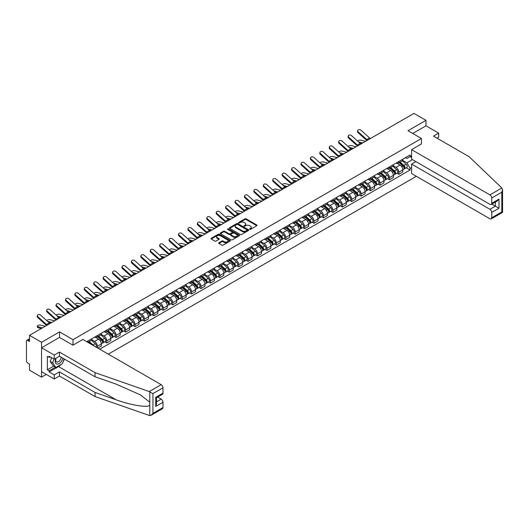 <?xml version="1.0" encoding="UTF-8"?>
<svg xmlns="http://www.w3.org/2000/svg" width="529" height="529" viewBox="0 0 529 529"><rect width="100%" height="100%" fill="white"/><g stroke="black" fill="none" stroke-linecap="round" stroke-linejoin="round"><path stroke-width="0.79" d="M249.662 229.328A0.589 0.337 0 0 0 250.495 229.328L256.79 225.691A0.84 0.483 0 0 0 257.034 225.354A0.84 0.483 0 0 0 256.79 225.01L246.124 218.847A0.84 0.483 0 0 0 244.934 218.847L238.639 222.484A0.589 0.337 0 0 0 239.465 222.967L240.285 222.491A2.685 1.547 0 0 1 244.074 222.491L244.967 223.007A2.685 1.547 0 0 1 245.754 224.104A2.685 1.547 0 0 1 244.967 225.195L244.153 225.665A0.589 0.337 0 0 0 244.98 226.148L245.793 225.678A2.685 1.547 0 0 1 249.589 225.678L250.482 226.187A2.685 1.547 0 0 1 251.262 227.285A2.685 1.547 0 0 1 250.482 228.383L249.662 228.852A0.589 0.337 0 0 0 249.662 229.328L249.662 228.852M218.913 242.738A0.84 0.483 0 0 0 218.669 243.076A0.84 0.483 0 0 0 218.913 243.419L221.909 245.152A0.84 0.483 0 0 0 223.093 245.152L230.089 241.112A0.84 0.483 0 0 0 230.333 240.768A0.84 0.483 0 0 0 230.089 240.424L219.416 234.268A0.84 0.483 0 0 0 218.232 234.268L211.236 238.308A0.84 0.483 0 0 0 210.992 238.645A0.84 0.483 0 0 0 211.236 238.989L214.853 241.079A0.84 0.483 0 0 0 216.037 241.079L219.032 239.346A0.84 0.483 0 0 0 219.277 239.009A0.84 0.483 0 0 0 219.032 238.665L217.24 237.627A2.242 1.296 0 0 1 216.586 236.714A2.242 1.296 0 0 1 217.968 235.517A2.242 1.296 0 0 1 220.408 235.795L227.437 239.855A2.242 1.296 0 0 1 228.092 240.768A2.242 1.296 0 0 1 226.71 241.965A2.242 1.296 0 0 1 224.263 241.687L223.093 241.006A0.84 0.483 0 0 0 221.909 241.006L218.913 242.738L218.913 243.419M73.009 339.671L59.546 331.895L41.546 342.283L29.531 335.346L413.962 113.391L425.984 120.334L407.985 130.723L421.454 138.499L73.009 339.671L73.009 345.139M240.345 234.506A0.84 0.483 0 0 0 241.528 234.506L248.524 230.465A0.84 0.483 0 0 0 248.769 230.128A0.84 0.483 0 0 0 248.524 229.784L237.852 223.622A0.84 0.483 0 0 0 236.668 223.622L229.672 227.662A0.84 0.483 0 0 0 229.427 228.006A0.84 0.483 0 0 0 229.672 228.343L240.345 234.506M227.86 229.454A0.589 0.337 0 0 1 228.455 229.54L239.293 235.795L232.31 239.829A0.84 0.483 0 0 1 231.127 239.829L220.454 233.666L220.454 232.985A0.84 0.483 0 0 0 220.209 233.322A0.84 0.483 0 0 0 220.454 233.666M220.454 232.985L223.45 231.252A0.84 0.483 0 0 1 224.633 231.252L228.964 233.752A0.84 0.483 0 0 0 230.148 233.752L232.132 232.608A0.84 0.483 0 0 0 232.376 232.264A0.84 0.483 0 0 0 232.132 231.92L227.629 229.322A0.589 0.337 0 0 1 228.455 228.845L239.306 235.107A0.84 0.483 0 0 1 239.551 235.445A0.84 0.483 0 0 1 239.306 235.789L239.306 235.107M41.546 342.283L41.546 377.151L29.531 370.207L29.531 364.038L27.66 362.96A1.706 0.985 -120 0 1 26.45 360.864L26.45 341.132A1.706 0.985 -120 0 1 26.8 340.352L29.531 338.778M108.306 354.152L416.349 176.309M41.546 377.151L46.288 374.413M29.531 335.346L29.531 341.516L27.66 340.438A1.706 0.985 -120 0 0 26.8 340.352M437.033 138.181L438.66 137.242L438.66 133.129L425.984 125.803L425.984 120.334M398.806 161.51A3.928 2.268 60 0 1 397.993 163.269L401.98 160.968A3.928 2.268 -120 0 0 402.794 159.209M393.153 165.736L396.029 167.402A3.928 2.268 60 0 1 398.806 172.209L402.794 169.908A3.928 2.268 -120 0 0 400.017 165.101L397.16 163.454M402.794 169.908L402.794 172.037L398.806 174.339L396.895 173.234M397.993 163.269A3.928 2.268 60 0 1 396.062 163.091M398.806 172.209L398.806 174.339M389.384 166.946A3.928 2.268 60 0 1 388.57 168.711L392.558 166.41A3.928 2.268 -120 0 0 393.371 164.645M387.473 178.676L389.384 179.774L393.371 177.473L393.371 175.35A3.928 2.268 -120 0 0 390.594 170.536L387.744 168.89M388.57 168.711A3.928 2.268 60 0 1 386.639 168.533M383.73 171.178L386.606 172.838A3.928 2.268 60 0 1 389.384 177.651L389.384 179.774M379.967 172.388A3.928 2.268 60 0 1 379.154 174.147L383.135 171.846A3.928 2.268 -120 0 0 383.948 170.087M378.056 184.112L379.967 185.216L383.948 182.915L383.948 180.786A3.928 2.268 -120 0 0 381.171 175.978L378.321 174.332M379.154 174.147A3.928 2.268 60 0 1 377.217 173.968M374.307 176.613L377.19 178.28A3.928 2.268 60 0 1 379.967 183.087L379.967 185.216M370.545 177.823A3.928 2.268 60 0 1 369.731 179.589L373.719 177.288A3.928 2.268 -120 0 0 374.532 175.522M368.634 189.554L370.545 190.652L374.532 188.35L374.532 186.228A3.928 2.268 -120 0 0 371.755 181.414L368.898 179.767M369.731 179.589A3.928 2.268 60 0 1 367.794 179.41M364.891 182.055L367.767 183.715A3.928 2.268 60 0 1 370.545 188.529L370.545 190.652M361.122 183.265A3.928 2.268 60 0 1 360.309 185.024L364.296 182.723A3.928 2.268 -120 0 0 365.109 180.964M359.211 194.989L361.122 196.094L365.109 193.793L365.109 191.663A3.928 2.268 -120 0 0 362.332 186.856L359.482 185.21M360.309 185.024A3.928 2.268 60 0 1 358.378 184.852M355.468 187.491L358.345 189.157A3.928 2.268 60 0 1 361.122 193.964L361.122 196.094M351.706 188.701A3.928 2.268 60 0 1 350.892 190.466L354.873 188.165A3.928 2.268 -120 0 0 355.686 186.4M349.795 200.431L351.706 201.536L355.686 199.235L355.686 197.105A3.928 2.268 -120 0 0 352.909 192.292L350.059 190.645M350.892 190.466A3.928 2.268 60 0 1 348.955 190.288M346.045 192.933L348.928 194.593A3.928 2.268 60 0 1 351.706 199.407L351.706 201.536M342.283 194.143A3.928 2.268 60 0 1 341.469 195.902L345.457 193.601A3.928 2.268 -120 0 0 346.27 191.842M340.372 205.867L342.283 206.971L346.27 204.67L346.27 202.541A3.928 2.268 -120 0 0 343.493 197.734L340.636 196.087M341.469 195.902A3.928 2.268 60 0 1 339.532 195.73M336.629 198.368L339.506 200.035A3.928 2.268 60 0 1 342.283 204.842L342.283 206.971M332.86 199.578A3.928 2.268 60 0 1 332.047 201.344L336.034 199.043A3.928 2.268 -120 0 0 336.847 197.277M330.949 211.309L332.86 212.413L336.847 210.112L336.847 207.983A3.928 2.268 -120 0 0 334.07 203.169L331.22 201.523M332.047 201.344A3.928 2.268 60 0 1 330.116 201.165M327.206 203.81L330.083 205.47A3.928 2.268 60 0 1 332.86 210.284L332.86 212.413M323.444 205.021A3.928 2.268 60 0 1 322.63 206.779L326.611 204.478A3.928 2.268 -120 0 0 327.425 202.719M321.533 216.745L323.444 217.849L327.425 215.548L327.425 213.418A3.928 2.268 -120 0 0 324.647 208.611L321.797 206.965M322.63 206.779A3.928 2.268 60 0 1 320.693 206.608M317.784 209.253L320.667 210.912A3.928 2.268 60 0 1 323.444 215.72L323.444 217.849M314.021 210.456A3.928 2.268 60 0 1 313.208 212.222L317.195 209.92A3.928 2.268 -120 0 0 318.008 208.155M312.11 222.187L314.021 223.291L318.008 220.99L318.008 218.861A3.928 2.268 -120 0 0 315.231 214.047L312.375 212.4M313.208 212.222A3.928 2.268 60 0 1 311.27 212.043M308.367 214.688L311.244 216.348A3.928 2.268 60 0 1 314.021 221.162L314.021 223.291M304.598 215.898A3.928 2.268 60 0 1 303.785 217.664L307.772 215.363A3.928 2.268 -120 0 0 308.586 213.597M302.687 227.622L304.598 228.726L308.586 226.425L308.586 224.303A3.928 2.268 -120 0 0 305.808 219.489L302.958 217.842M303.785 217.664A3.928 2.268 60 0 1 301.854 217.485M298.945 220.13L301.821 221.79A3.928 2.268 60 0 1 304.598 226.604L304.598 228.726M295.182 221.334A3.928 2.268 60 0 1 294.369 223.099L298.349 220.798A3.928 2.268 -120 0 0 299.163 219.032M293.271 233.064L295.182 234.168L299.163 231.867L299.163 229.738A3.928 2.268 -120 0 0 296.385 224.924L293.535 223.278M294.369 223.099A3.928 2.268 60 0 1 292.431 222.921M289.522 225.566L292.405 227.225A3.928 2.268 60 0 1 295.182 232.039L295.182 234.168M285.759 226.776A3.928 2.268 60 0 1 284.946 228.541L288.933 226.24A3.928 2.268 -120 0 0 289.747 224.475M283.848 238.5L285.759 239.604L289.747 237.303L289.747 235.18A3.928 2.268 -120 0 0 286.969 230.366L284.113 228.72M284.946 228.541A3.928 2.268 60 0 1 283.008 228.363M280.106 231.008L282.982 232.667A3.928 2.268 60 0 1 285.759 237.481L285.759 239.604M276.336 232.211A3.928 2.268 60 0 1 275.523 233.977L279.51 231.676A3.928 2.268 -120 0 0 280.324 229.91M274.425 243.942L276.336 245.046L280.324 242.745L280.324 240.616A3.928 2.268 -120 0 0 277.546 235.802L274.696 234.155M275.523 233.977A3.928 2.268 60 0 1 273.592 233.798M270.683 236.443L273.559 238.103A3.928 2.268 60 0 1 276.336 242.917L276.336 245.046M266.92 237.653A3.928 2.268 60 0 1 266.107 239.419L270.088 237.118A3.928 2.268 -120 0 0 270.901 235.352M265.009 249.377L266.92 250.482L270.901 248.18L270.901 246.058A3.928 2.268 -120 0 0 268.124 241.244L265.274 239.597M266.107 239.419A3.928 2.268 60 0 1 264.169 239.24M261.26 241.885L264.143 243.545A3.928 2.268 60 0 1 266.92 248.359L266.92 250.482M257.497 243.089A3.928 2.268 60 0 1 256.684 244.854L260.671 242.553A3.928 2.268 -120 0 0 261.485 240.788M255.586 254.819L257.497 255.924L261.485 253.622L261.485 251.493A3.928 2.268 -120 0 0 258.707 246.686L255.851 245.033M256.684 244.854A3.928 2.268 60 0 1 254.747 244.676M251.844 247.321L254.72 248.987A3.928 2.268 60 0 1 257.497 253.794L257.497 255.924M248.075 248.531A3.928 2.268 60 0 1 247.261 250.296L251.249 247.995A3.928 2.268 -120 0 0 252.062 246.23M246.164 260.255L248.075 261.359L252.062 259.058L252.062 256.935A3.928 2.268 -120 0 0 249.285 252.121L246.435 250.475M247.261 250.296A3.928 2.268 60 0 1 245.33 250.118M242.421 252.763L245.297 254.423A3.928 2.268 60 0 1 248.075 259.236L248.075 261.359M238.658 253.973A3.928 2.268 60 0 1 237.845 255.732L241.826 253.431A3.928 2.268 -120 0 0 242.639 251.672M236.747 265.697L238.658 266.801L242.639 264.5L242.639 262.371A3.928 2.268 -120 0 0 239.862 257.563L237.012 255.917M237.845 255.732A3.928 2.268 60 0 1 235.908 255.553M232.998 258.198L235.881 259.865A3.928 2.268 60 0 1 238.658 264.672L238.658 266.801M229.236 259.408A3.928 2.268 60 0 1 228.422 261.174L232.41 258.873A3.928 2.268 -120 0 0 233.223 257.107M227.325 271.139L229.236 272.237L233.223 269.935L233.223 267.813A3.928 2.268 -120 0 0 230.446 262.999L227.589 261.352M228.422 261.174A3.928 2.268 60 0 1 226.485 260.995M223.582 263.64L226.458 265.3A3.928 2.268 60 0 1 229.236 270.114L229.236 272.237M219.813 264.85A3.928 2.268 60 0 1 218.999 266.609L222.987 264.308A3.928 2.268 -120 0 0 223.8 262.549M217.902 276.574L219.813 277.679L223.8 275.378L223.8 273.248A3.928 2.268 -120 0 0 221.023 268.441L218.173 266.795M218.999 266.609A3.928 2.268 60 0 1 217.069 266.431M214.159 269.076L217.035 270.742A3.928 2.268 60 0 1 219.813 275.549L219.813 277.679M210.397 270.286A3.928 2.268 60 0 1 209.583 272.051L213.564 269.75A3.928 2.268 -120 0 0 214.377 267.985M208.486 282.017L210.397 283.114L214.377 280.813L214.377 278.69A3.928 2.268 -120 0 0 211.6 273.877L208.75 272.23M209.583 272.051A3.928 2.268 60 0 1 207.646 271.873M204.736 274.518L207.619 276.178A3.928 2.268 60 0 1 210.397 280.992L210.397 283.114M200.974 275.728A3.928 2.268 60 0 1 200.16 277.487L204.148 275.186A3.928 2.268 -120 0 0 204.961 273.427M199.063 287.452L200.974 288.556L204.961 286.255L204.961 284.126A3.928 2.268 -120 0 0 202.184 279.319L199.327 277.672M200.16 277.487A3.928 2.268 60 0 1 198.223 277.308M195.32 279.953L198.196 281.62A3.928 2.268 60 0 1 200.974 286.427L200.974 288.556M191.551 281.163A3.928 2.268 60 0 1 190.738 282.929L194.725 280.628A3.928 2.268 -120 0 0 195.538 278.862M189.64 292.894L191.551 293.992L195.538 291.691L195.538 289.568A3.928 2.268 -120 0 0 192.761 284.754L189.904 283.108M190.738 282.929A3.928 2.268 60 0 1 188.807 282.751M185.897 285.396L188.774 287.055A3.928 2.268 60 0 1 191.551 291.869L191.551 293.992M182.135 286.606A3.928 2.268 60 0 1 181.321 288.365L185.302 286.063A3.928 2.268 -120 0 0 186.115 284.304M180.224 298.33L182.135 299.434L186.115 297.133L186.115 295.003A3.928 2.268 -120 0 0 183.338 290.196L180.488 288.55M181.321 288.365A3.928 2.268 60 0 1 179.384 288.193M176.474 290.831L179.357 292.497A3.928 2.268 60 0 1 182.135 297.305L182.135 299.434M172.712 292.041A3.928 2.268 60 0 1 171.899 293.807L175.886 291.505A3.928 2.268 -120 0 0 176.699 289.74M170.801 303.772L172.712 304.876L176.699 302.575L176.699 300.446A3.928 2.268 -120 0 0 173.922 295.632L171.065 293.985M171.899 293.807A3.928 2.268 60 0 1 169.961 293.628M167.052 296.273L169.935 297.933A3.928 2.268 60 0 1 172.712 302.747L172.712 304.876M163.289 297.483A3.928 2.268 60 0 1 162.476 299.242L166.463 296.941A3.928 2.268 -120 0 0 167.276 295.182M161.378 309.207L163.289 310.311L167.276 308.01L167.276 305.881A3.928 2.268 -120 0 0 164.499 301.074L161.643 299.427M162.476 299.242A3.928 2.268 60 0 1 160.545 299.07M157.635 301.709L160.512 303.375A3.928 2.268 60 0 1 163.289 308.182L163.289 310.311M153.873 302.919A3.928 2.268 60 0 1 153.06 304.684L157.04 302.383A3.928 2.268 -120 0 0 157.854 300.617M151.962 314.649L153.873 315.753L157.854 313.452L157.854 311.323A3.928 2.268 -120 0 0 155.076 306.509L152.226 304.863M153.06 304.684A3.928 2.268 60 0 1 151.122 304.506M148.213 307.151L151.089 308.81A3.928 2.268 60 0 1 153.873 313.624L153.873 315.753M144.45 308.361A3.928 2.268 60 0 1 143.637 310.12L147.624 307.818A3.928 2.268 -120 0 0 148.437 306.06M142.539 320.085L144.45 321.189L148.437 318.888L148.437 316.759A3.928 2.268 -120 0 0 145.66 311.951L142.804 310.305M143.637 310.12A3.928 2.268 60 0 1 141.699 309.948M138.79 312.593L141.673 314.252A3.928 2.268 60 0 1 144.45 319.06L144.45 321.189M135.027 313.796A3.928 2.268 60 0 1 134.214 315.562L138.201 313.261A3.928 2.268 -120 0 0 139.015 311.495M133.116 325.527L135.027 326.631L139.015 324.33L139.015 322.201A3.928 2.268 -120 0 0 136.237 317.387L133.381 315.74M134.214 315.562A3.928 2.268 60 0 1 132.283 315.383M129.374 318.028L132.25 319.688A3.928 2.268 60 0 1 135.027 324.502L135.027 326.631M125.611 319.238A3.928 2.268 60 0 1 124.798 321.004L128.778 318.703A3.928 2.268 -120 0 0 129.592 316.937M123.7 330.962L125.611 332.067L129.592 329.765L129.592 327.643A3.928 2.268 -120 0 0 126.815 322.829L123.965 321.182M124.798 321.004A3.928 2.268 60 0 1 122.86 320.825M119.951 323.47L122.827 325.13A3.928 2.268 60 0 1 125.611 329.944L125.611 332.067M116.188 324.674A3.928 2.268 60 0 1 115.375 326.439L119.362 324.138A3.928 2.268 -120 0 0 120.176 322.373M114.277 336.404L116.188 337.509L120.176 335.207L120.176 333.078A3.928 2.268 -120 0 0 117.398 328.264L114.542 326.618M115.375 326.439A3.928 2.268 60 0 1 113.437 326.261M110.528 328.906L113.411 330.565A3.928 2.268 60 0 1 116.188 335.379L116.188 337.509M106.765 330.116A3.928 2.268 60 0 1 105.952 331.881L109.939 329.58A3.928 2.268 -120 0 0 110.753 327.815M104.854 341.84L106.765 342.944L110.753 340.643L110.753 338.52A3.928 2.268 -120 0 0 107.976 333.706L105.119 332.06M105.952 331.881A3.928 2.268 60 0 1 104.021 331.703M101.112 334.348L103.988 336.008A3.928 2.268 60 0 1 106.765 340.821L106.765 342.944M97.349 335.551A3.928 2.268 60 0 1 96.536 337.317L100.517 335.016A3.928 2.268 -120 0 0 101.33 333.25M97.832 348.108L101.33 346.085L101.33 343.956A3.928 2.268 -120 0 0 98.553 339.142L95.703 337.495M96.536 337.317A3.928 2.268 60 0 1 94.598 337.138M91.689 339.783L94.565 341.443A3.928 2.268 60 0 1 97.349 346.257L97.349 347.824M87.84 342.336L91.1 340.458A3.928 2.268 -120 0 0 91.914 338.692M87.926 340.993A3.928 2.268 60 0 1 87.635 342.217M411.608 157.497L410.101 156.624L406.9 158.475L405.479 157.655M402.569 160.3L406.9 162.8L412.422 159.606M411.608 167.468L410.101 168.341L406.9 162.8M99.703 349.186L410.101 169.981L410.101 168.341M411.608 155.757L410.101 156.624L410.101 154.99L86.716 341.688M421.454 138.499L421.454 143.967M59.546 331.895L59.546 337.436M406.318 167.799L410.101 169.981M249.9 229.414L250.482 229.077A2.685 1.547 0 0 0 251.262 227.979L251.262 227.285M245.754 224.104L245.754 224.799A2.685 1.547 0 0 1 244.967 225.896L244.385 226.227M256.79 225.01L256.79 225.691L246.124 219.548A0.84 0.483 0 0 0 244.934 219.548L238.87 223.046M248.511 230.472L237.852 224.322A0.84 0.483 0 0 0 236.668 224.322L229.685 228.349M247.043 230.366A0.589 0.337 0 0 0 247.043 229.884L237.673 224.481A0.589 0.337 0 0 0 236.847 224.481L235.987 224.977A2.685 1.547 0 0 0 235.2 226.068A2.685 1.547 0 0 0 235.987 227.166L242.388 230.862A2.685 1.547 0 0 0 246.183 230.862L247.043 230.366L247.043 231.061A0.589 0.337 0 0 0 247.215 230.823L247.215 230.128M235.2 226.068L235.2 226.769A2.685 1.547 0 0 0 235.987 227.86L235.987 227.166M247.043 231.061L246.183 231.557A2.685 1.547 0 0 1 242.388 231.557L235.987 227.86M220.467 233.673L223.45 231.953L223.45 231.252M232.376 232.264L232.376 232.965A0.84 0.483 0 0 1 232.132 233.302L230.148 234.453A0.84 0.483 0 0 1 228.964 234.453L224.633 231.953A0.84 0.483 0 0 0 223.45 231.953M233.454 236.344A2.242 1.296 0 0 0 235.894 236.628A2.242 1.296 0 0 0 237.283 235.431A2.242 1.296 0 0 0 236.622 234.512L234.149 233.084A0.84 0.483 0 0 0 232.965 233.084L230.975 234.235A0.84 0.483 0 0 0 230.73 234.572A0.84 0.483 0 0 0 230.975 234.916L233.454 236.344L233.454 237.045A2.242 1.296 0 0 0 235.894 237.323A2.242 1.296 0 0 0 237.283 236.126L237.283 235.431M230.73 234.572L230.73 235.273A0.84 0.483 0 0 0 230.975 235.617L230.975 234.916M233.454 237.045L230.975 235.617M228.092 240.768L228.092 241.469A2.242 1.296 0 0 1 226.71 242.659A2.242 1.296 0 0 1 224.263 242.381L223.093 241.707A0.84 0.483 0 0 0 221.909 241.707L218.927 243.426M216.586 236.714L216.586 237.409A2.242 1.296 0 0 0 217.24 238.328L217.24 237.627M219.019 239.353L217.24 238.328M230.089 240.424L230.089 241.112L219.416 234.962A0.84 0.483 0 0 0 218.232 234.962L211.25 238.996M365.532 141.355L360.89 140.165A1.964 0.787 -11.9 0 0 358.993 140.278A1.964 0.787 -11.9 0 0 357.624 141.111M399.078 162.641L402.919 166.066A2.136 1.23 60 0 1 403.587 169.373L402.794 169.829M399.183 162.734L400.989 163.778M399.468 162.423L403.739 166.232A1.025 0.589 60 0 1 404.057 167.819A1.025 0.589 60 0 1 403.964 167.852M400.103 162.053L403.944 165.478A2.136 1.23 60 0 1 404.612 168.777A2.136 1.23 60 0 1 403.971 168.844M402.245 160.763L406.12 164.221A2.136 1.23 60 0 1 406.788 167.521L404.612 168.777M361.624 143.61L359.918 143.174M362.755 142.962L358.45 141.851M370.439 138.525A3.161 1.825 60 0 1 369.586 137.957L360.983 130.233A1.964 1.395 15.6 0 0 359.052 129.598A1.964 1.395 15.6 0 0 357.703 130.504A1.964 1.395 15.6 0 0 358.206 131.833L357.994 132.587A1.964 1.395 -164.4 0 1 357.492 131.258L357.703 130.504M367.662 140.125A3.161 1.825 60 0 1 366.809 139.557L358.206 131.833M366.901 140.562A4.272 2.466 60 0 1 366.597 140.311L357.994 132.587M356.11 146.798L351.474 145.601A1.964 0.787 -11.9 0 0 349.57 145.72A1.964 0.787 -11.9 0 0 348.208 146.553M389.661 168.083L393.497 171.508A2.136 1.23 60 0 1 394.165 174.808L393.371 175.271M389.761 168.176L391.566 169.214M390.045 167.858L394.317 171.674A1.025 0.589 60 0 1 394.641 173.254A1.025 0.589 60 0 1 394.548 173.294M390.686 167.488L394.522 170.913A2.136 1.23 60 0 1 395.196 174.22A2.136 1.23 60 0 1 394.548 174.286M392.822 166.205L396.697 169.664A2.136 1.23 60 0 1 397.365 172.963L395.196 174.22M352.202 149.052L350.502 148.609M353.332 148.398L349.028 147.293M346.687 152.233L342.051 151.043A1.964 0.787 -11.9 0 0 340.147 151.155A1.964 0.787 -11.9 0 0 338.785 151.988M380.239 173.519L384.074 176.944A2.136 1.23 60 0 1 384.748 180.25L383.948 180.706M380.338 173.611L382.15 174.656M380.622 173.3L384.894 177.109A1.025 0.589 60 0 1 385.218 178.696A1.025 0.589 60 0 1 385.125 178.729M381.264 172.93L385.105 176.355A2.136 1.23 60 0 1 385.773 179.655A2.136 1.23 60 0 1 385.132 179.728M383.406 171.647L387.274 175.099A2.136 1.23 60 0 1 387.949 178.399L385.773 179.655M342.785 154.488L341.079 154.051M343.91 153.84L339.611 152.729M501.856 187.993L502.55 189.68L501.803 192.206L491.745 198.011A2.559 1.481 -120 0 0 489.933 194.87L501.856 187.993L469.097 156.696L433.469 136.125L438.66 133.129M415.9 161.609L411.608 164.089L411.608 173.572L489.933 218.788A2.559 1.481 -120 0 0 491.216 218.92A2.559 1.481 -120 0 0 491.745 217.743L491.745 212.446A2.559 1.481 -120 0 0 489.933 209.305L495.369 206.171L498.992 208.261L491.745 212.446M411.608 164.089L489.933 209.305M421.454 143.901L411.608 149.654L411.608 159.136L489.933 204.359A2.559 1.481 -120 0 0 491.216 204.485A2.559 1.481 -120 0 0 491.745 203.308L491.745 198.011M411.608 149.654L489.933 194.87M425.984 125.803L412.726 133.46M491.831 204.128L495.369 206.171L495.369 202.085M491.745 203.308L498.992 199.129L497.181 201.04L491.216 204.485M491.745 217.743L501.803 211.937L502.18 212.162M61.179 364.382A9.608 5.548 -60 0 1 58.514 366.551L49.157 371.953L54.229 374.882L59.42 371.88L95.055 392.452L95.055 396.565L149.8 415.609L151.122 415.265L152.934 413.354L162.992 407.548A2.559 1.481 60 0 1 162.456 408.725L151.122 415.265M95.055 392.452L116.109 399.798C131.073 405.234 147.829 407.938 149.8 405.227L149.8 402.192L140.39 394.879L116.109 384.114L95.055 376.767L59.42 356.196L54.229 359.191L49.157 356.262L49.157 357.379L47.345 356.334L47.345 369.791L49.157 370.836L55.439 367.212M54.229 374.882L54.229 378.995L41.546 371.675L41.546 347.758L59.479 337.403L72.949 345.179L82.855 339.459L161.18 384.676A2.559 1.481 60 0 1 162.992 387.817L162.992 393.113A2.559 1.481 60 0 1 162.456 394.29L156.491 397.735L156.491 403.911L155.744 406.437L155.744 397.299C156.716 397.868 156.716 397.868 155.744 397.299L162.992 393.113M59.42 371.88L59.42 376L54.229 378.995M95.055 396.565L59.42 376M162.992 387.817L152.934 393.622L149.257 391.559L95.055 372.647L59.42 352.083L54.229 355.078L54.229 359.191M54.229 355.078L41.546 347.758M49.157 371.953L49.157 370.836M59.42 352.083L59.42 356.196M95.055 372.647L95.055 376.767M156.491 401.815L161.18 399.111A2.559 1.481 60 0 1 162.992 402.252L162.992 407.548M161.18 399.111L157.642 397.074M64.452 359.098A9.608 5.548 -60 0 1 63.09 361.869M50.123 356.824L49.157 357.379M47.345 369.791L53.627 366.167M55.955 358.193A5.548 3.207 120 0 0 55.195 361.32A5.548 3.207 120 0 0 58.547 363.866A5.548 3.207 120 0 0 62.878 358.193M56.253 358.021A3.802 2.195 120 0 0 55.717 360.189A3.802 2.195 120 0 0 56.504 361.929A3.802 2.195 120 0 0 59.407 360.943A3.802 2.195 120 0 0 61.093 357.161M64.214 358.96L62.382 363.688L55.862 367.457L53.442 366.061L50.182 361.419L51.63 357.69M55.862 367.457L52.602 362.815L54.051 359.085M50.182 361.419L52.602 362.815M361.016 143.961A3.161 1.825 60 0 1 360.163 143.392L351.56 135.669A1.964 1.395 15.6 0 0 349.629 135.034A1.964 1.395 15.6 0 0 348.28 135.946A1.964 1.395 15.6 0 0 348.783 137.275L348.571 138.029A1.964 1.395 -164.4 0 1 348.069 136.694L348.28 135.946M358.239 145.568A3.161 1.825 60 0 1 357.386 144.999L348.783 137.275M357.485 146.004A4.272 2.466 60 0 1 357.174 145.746L348.571 138.029M351.6 149.403A3.161 1.825 60 0 1 350.747 148.834L342.137 141.111A1.964 1.395 15.6 0 0 340.207 140.476A1.964 1.395 15.6 0 0 338.858 141.382A1.964 1.395 15.6 0 0 339.36 142.711L339.155 143.465A1.964 1.395 -164.4 0 1 338.653 142.136L338.858 141.382M348.823 151.003A3.161 1.825 60 0 1 347.963 150.434L339.36 142.711M348.062 151.439A4.272 2.466 60 0 1 347.758 151.188L339.155 143.465M337.271 157.675L332.629 156.478A1.964 0.787 -11.9 0 0 330.731 156.597A1.964 0.787 -11.9 0 0 329.362 157.43M370.816 178.961L374.658 182.386A2.136 1.23 60 0 1 375.326 185.686L374.532 186.148M370.922 179.053L372.727 180.091M371.206 178.736L375.478 182.551A1.025 0.589 60 0 1 375.795 184.132A1.025 0.589 60 0 1 375.702 184.171M371.841 178.366L375.683 181.791A2.136 1.23 60 0 1 376.35 185.097A2.136 1.23 60 0 1 375.709 185.163M373.983 177.083L377.858 180.541A2.136 1.23 60 0 1 378.526 183.841L376.35 185.097M333.363 159.93L331.657 159.487M334.493 159.275L330.189 158.171M327.848 163.111L323.212 161.92A1.964 0.787 -11.9 0 0 321.308 162.033A1.964 0.787 -11.9 0 0 319.939 162.866M361.4 184.403L365.235 187.828A2.136 1.23 60 0 1 365.903 191.128L365.109 191.584M361.499 184.489L363.304 185.534M361.783 184.178L366.055 187.987A1.025 0.589 60 0 1 366.379 189.574A1.025 0.589 60 0 1 366.286 189.607M362.425 183.808L366.26 187.233A2.136 1.23 60 0 1 366.934 190.533A2.136 1.23 60 0 1 366.286 190.605M364.56 182.525L368.435 185.977A2.136 1.23 60 0 1 369.103 189.276L366.934 190.533M323.94 165.365L322.24 164.929M325.071 164.717L320.766 163.606M318.425 168.553L313.79 167.356A1.964 0.787 -11.9 0 0 311.885 167.475A1.964 0.787 -11.9 0 0 310.523 168.308M351.977 189.838L355.812 193.264A2.136 1.23 60 0 1 356.486 196.563L355.686 197.026M352.076 189.931L353.888 190.976M352.36 189.613L356.632 193.429A1.025 0.589 60 0 1 356.956 195.009A1.025 0.589 60 0 1 356.863 195.049M353.002 189.243L356.844 192.668A2.136 1.23 60 0 1 357.511 195.975A2.136 1.23 60 0 1 356.863 196.041M355.144 187.96L359.012 191.419A2.136 1.23 60 0 1 359.687 194.718L357.511 195.975M314.524 170.807L312.818 170.364M315.648 170.153L311.35 169.049M342.177 154.838A3.161 1.825 60 0 1 341.324 154.27L332.721 146.546A1.964 1.395 15.6 0 0 330.79 145.911A1.964 1.395 15.6 0 0 329.441 146.824A1.964 1.395 15.6 0 0 329.944 148.153L329.732 148.907A1.964 1.395 -164.4 0 1 329.23 147.578L329.441 146.824M339.4 156.445A3.161 1.825 60 0 1 338.547 155.876L329.944 148.153M338.639 156.882A4.272 2.466 60 0 1 338.335 156.624L329.732 148.907M332.754 160.28A3.161 1.825 60 0 1 331.901 159.712L323.298 151.988A1.964 1.395 15.6 0 0 321.368 151.354A1.964 1.395 15.6 0 0 320.019 152.259A1.964 1.395 15.6 0 0 320.521 153.589L320.31 154.342A1.964 1.395 -164.4 0 1 319.807 153.013L320.019 152.259M329.977 161.881A3.161 1.825 60 0 1 329.124 161.312L320.521 153.589M329.223 162.317A4.272 2.466 60 0 1 328.912 162.066L320.31 154.342M323.338 165.716A3.161 1.825 60 0 1 322.485 165.147L313.876 157.424A1.964 1.395 15.6 0 0 311.945 156.789A1.964 1.395 15.6 0 0 310.596 157.702A1.964 1.395 15.6 0 0 311.098 159.031L310.893 159.784A1.964 1.395 -164.4 0 1 310.384 158.455L310.596 157.702M320.554 167.323A3.161 1.825 60 0 1 319.701 166.754L311.098 159.031M319.8 167.759A4.272 2.466 60 0 1 319.496 167.501L310.893 159.784M313.915 171.158A3.161 1.825 60 0 1 313.062 170.589L304.459 162.866A1.964 1.395 15.6 0 0 302.522 162.231A1.964 1.395 15.6 0 0 301.18 163.137A1.964 1.395 15.6 0 0 301.682 164.466L301.47 165.22A1.964 1.395 -164.4 0 1 300.968 163.891L301.18 163.137M311.138 172.758A3.161 1.825 60 0 1 310.285 172.189L301.682 164.466M310.378 173.195A4.272 2.466 60 0 1 310.073 172.943L301.47 165.22M304.492 176.593A3.161 1.825 60 0 1 303.639 176.025L295.037 168.301A1.964 1.395 15.6 0 0 293.106 167.667A1.964 1.395 15.6 0 0 291.757 168.579A1.964 1.395 15.6 0 0 292.259 169.908L292.048 170.662A1.964 1.395 -164.4 0 1 291.545 169.333L291.757 168.579M301.715 178.2A3.161 1.825 60 0 1 300.862 177.632L292.259 169.908M300.961 178.637A4.272 2.466 60 0 1 300.651 178.385L292.048 170.662M295.076 182.036A3.161 1.825 60 0 1 294.223 181.467L285.614 173.743A1.964 1.395 15.6 0 0 283.683 173.109A1.964 1.395 15.6 0 0 282.334 174.015A1.964 1.395 15.6 0 0 282.836 175.344L282.631 176.097A1.964 1.395 -164.4 0 1 282.122 174.768L282.334 174.015M292.292 183.636A3.161 1.825 60 0 1 291.439 183.067L282.836 175.344M291.539 184.079A4.272 2.466 60 0 1 291.234 183.821L282.631 176.097M285.653 187.471A3.161 1.825 60 0 1 284.8 186.902L276.198 179.179A1.964 1.395 15.6 0 0 274.26 178.544A1.964 1.395 15.6 0 0 272.918 179.457A1.964 1.395 15.6 0 0 273.42 180.786L273.209 181.54A1.964 1.395 -164.4 0 1 272.706 180.21L272.918 179.457M282.876 189.078A3.161 1.825 60 0 1 282.023 188.509L273.42 180.786M282.116 189.514A4.272 2.466 60 0 1 281.812 189.263L273.209 181.54M276.231 192.913A3.161 1.825 60 0 1 275.378 192.344L266.775 184.621A1.964 1.395 15.6 0 0 264.844 183.986A1.964 1.395 15.6 0 0 263.495 184.892A1.964 1.395 15.6 0 0 263.997 186.221L263.786 186.975A1.964 1.395 -164.4 0 1 263.283 185.646L263.495 184.892M273.453 194.513A3.161 1.825 60 0 1 272.6 193.945L263.997 186.221M272.7 194.956A4.272 2.466 60 0 1 272.389 194.698L263.786 186.975M266.814 198.349A3.161 1.825 60 0 1 265.961 197.78L257.352 190.056A1.964 1.395 15.6 0 0 255.421 189.428A1.964 1.395 15.6 0 0 254.072 190.334A1.964 1.395 15.6 0 0 254.575 191.663L254.37 192.417A1.964 1.395 -164.4 0 1 253.86 191.088L254.072 190.334M264.031 199.955A3.161 1.825 60 0 1 263.178 199.387L254.575 191.663M263.277 200.392A4.272 2.466 60 0 1 262.973 200.141L254.37 192.417M257.392 203.791A3.161 1.825 60 0 1 256.539 203.222L247.936 195.499A1.964 1.395 15.6 0 0 245.998 194.864A1.964 1.395 15.6 0 0 244.656 195.77A1.964 1.395 15.6 0 0 245.158 197.105L244.947 197.853A1.964 1.395 -164.4 0 1 244.444 196.523L244.656 195.77M254.614 205.391A3.161 1.825 60 0 1 253.761 204.822L245.158 197.105M253.854 205.834A4.272 2.466 60 0 1 253.55 205.576L244.947 197.853M247.969 209.226A3.161 1.825 60 0 1 247.116 208.657L238.513 200.934A1.964 1.395 15.6 0 0 236.582 200.306A1.964 1.395 15.6 0 0 235.233 201.212A1.964 1.395 15.6 0 0 235.736 202.541L235.524 203.295A1.964 1.395 -164.4 0 1 235.021 201.966L235.233 201.212M245.192 210.833A3.161 1.825 60 0 1 244.338 210.264L235.736 202.541M244.438 211.269A4.272 2.466 60 0 1 244.127 211.018L235.524 203.295M238.553 214.668A3.161 1.825 60 0 1 237.7 214.1L229.09 206.376A1.964 1.395 15.6 0 0 227.159 205.741A1.964 1.395 15.6 0 0 225.81 206.654A1.964 1.395 15.6 0 0 226.313 207.983L226.108 208.73A1.964 1.395 -164.4 0 1 225.599 207.401L225.81 206.654M235.769 216.275A3.161 1.825 60 0 1 234.916 215.7L226.313 207.983M235.015 216.711A4.272 2.466 60 0 1 234.711 216.454L226.108 208.73M229.13 220.104A3.161 1.825 60 0 1 228.277 219.535L219.674 211.818A1.964 1.395 15.6 0 0 217.736 211.183A1.964 1.395 15.6 0 0 216.394 212.089A1.964 1.395 15.6 0 0 216.897 213.418L216.685 214.172A1.964 1.395 -164.4 0 1 216.182 212.843L216.394 212.089M226.352 221.711A3.161 1.825 60 0 1 225.499 221.142L216.897 213.418M225.592 222.147A4.272 2.466 60 0 1 225.288 221.896L216.685 214.172M219.707 225.546A3.161 1.825 60 0 1 218.854 224.977L210.251 217.254A1.964 1.395 15.6 0 0 208.32 216.619A1.964 1.395 15.6 0 0 206.971 217.531A1.964 1.395 15.6 0 0 207.474 218.861L207.262 219.608A1.964 1.395 -164.4 0 1 206.76 218.279L206.971 217.531M216.93 227.153A3.161 1.825 60 0 1 216.077 226.577L207.474 218.861M216.176 227.589A4.272 2.466 60 0 1 215.865 227.331L207.262 219.608M210.291 230.988A3.161 1.825 60 0 1 209.438 230.413L200.828 222.696A1.964 1.395 15.6 0 0 198.897 222.061A1.964 1.395 15.6 0 0 197.548 222.967A1.964 1.395 15.6 0 0 198.051 224.296L197.846 225.05A1.964 1.395 -164.4 0 1 197.337 223.721L197.548 222.967M207.507 232.588A3.161 1.825 60 0 1 206.654 232.019L198.051 224.296M206.753 233.024A4.272 2.466 60 0 1 206.449 232.773L197.846 225.05M200.868 236.423A3.161 1.825 60 0 1 200.015 235.855L191.412 228.131A1.964 1.395 15.6 0 0 189.475 227.496A1.964 1.395 15.6 0 0 188.132 228.409A1.964 1.395 15.6 0 0 188.635 229.738L188.423 230.485A1.964 1.395 -164.4 0 1 187.921 229.156L188.132 228.409M198.091 238.03A3.161 1.825 60 0 1 197.238 237.461L188.635 229.738M197.33 238.467A4.272 2.466 60 0 1 197.026 238.209L188.423 230.485M191.445 241.865A3.161 1.825 60 0 1 190.592 241.29L181.989 233.573A1.964 1.395 15.6 0 0 180.058 232.939A1.964 1.395 15.6 0 0 178.709 233.844A1.964 1.395 15.6 0 0 179.212 235.174L179 235.927A1.964 1.395 -164.4 0 1 178.498 234.598L178.709 233.844M188.668 243.466A3.161 1.825 60 0 1 187.815 242.897L179.212 235.174M187.914 243.902A4.272 2.466 60 0 1 187.603 243.651L179 235.927M182.029 247.301A3.161 1.825 60 0 1 181.176 246.732L172.566 239.009A1.964 1.395 15.6 0 0 170.636 238.374A1.964 1.395 15.6 0 0 169.287 239.287A1.964 1.395 15.6 0 0 169.789 240.616L169.584 241.369A1.964 1.395 -164.4 0 1 169.075 240.034L169.287 239.287M179.245 248.908A3.161 1.825 60 0 1 178.392 248.339L169.789 240.616M178.491 249.344A4.272 2.466 60 0 1 178.187 249.086L169.584 241.369M172.606 252.743A3.161 1.825 60 0 1 171.753 252.174L163.15 244.451A1.964 1.395 15.6 0 0 161.213 243.816A1.964 1.395 15.6 0 0 159.864 244.722A1.964 1.395 15.6 0 0 160.373 246.051L160.161 246.805A1.964 1.395 -164.4 0 1 159.659 245.476L159.864 244.722M169.829 254.343A3.161 1.825 60 0 1 168.976 253.775L160.373 246.051M169.068 254.78A4.272 2.466 60 0 1 168.764 254.528L160.161 246.805M309.009 173.988L304.367 172.798A1.964 0.787 -11.9 0 0 302.469 172.917A1.964 0.787 -11.9 0 0 301.1 173.743M342.554 195.28L346.396 198.706A2.136 1.23 60 0 1 347.064 202.005L346.27 202.462M342.66 195.366L344.465 196.411M342.944 195.056L347.216 198.864A1.025 0.589 60 0 1 347.533 200.451A1.025 0.589 60 0 1 347.441 200.484M343.579 194.685L347.421 198.111A2.136 1.23 60 0 1 348.089 201.41A2.136 1.23 60 0 1 347.447 201.483M345.721 193.402L349.596 196.854A2.136 1.23 60 0 1 350.264 200.154L348.089 201.41M305.101 176.243L303.395 175.807M306.231 175.595L301.927 174.491M299.586 179.43L294.951 178.233A1.964 0.787 -11.9 0 0 293.046 178.352A1.964 0.787 -11.9 0 0 291.677 179.186M333.138 200.716L336.973 204.141A2.136 1.23 60 0 1 337.641 207.441L336.847 207.904M333.237 200.808L335.042 201.853M333.521 200.491L337.793 204.306A1.025 0.589 60 0 1 338.117 205.887A1.025 0.589 60 0 1 338.024 205.926M334.163 200.121L337.998 203.546A2.136 1.23 60 0 1 338.672 206.852A2.136 1.23 60 0 1 338.024 206.918M336.299 198.838L340.173 202.296A2.136 1.23 60 0 1 340.841 205.596L338.672 206.852M295.678 181.685L293.979 181.242M296.809 181.03L292.504 179.926M290.163 184.866L285.528 183.675A1.964 0.787 -11.9 0 0 283.623 183.794A1.964 0.787 -11.9 0 0 282.261 184.628M323.715 206.158L327.55 209.583A2.136 1.23 60 0 1 328.225 212.883L327.425 213.339M323.814 206.244L325.619 207.289M324.098 205.933L328.37 209.742A1.025 0.589 60 0 1 328.694 211.329A1.025 0.589 60 0 1 328.602 211.369M324.74 205.563L328.582 208.988A2.136 1.23 60 0 1 329.25 212.288A2.136 1.23 60 0 1 328.602 212.36M326.882 204.28L330.751 207.732A2.136 1.23 60 0 1 331.425 211.031L329.25 212.288M286.262 187.121L284.556 186.684M287.386 186.472L283.088 185.368M280.747 190.308L276.105 189.118A1.964 0.787 -11.9 0 0 274.207 189.23A1.964 0.787 -11.9 0 0 272.838 190.063M314.292 211.593L318.134 215.019A2.136 1.23 60 0 1 318.802 218.318L318.008 218.781M314.398 211.686L316.203 212.731M314.682 211.369L318.954 215.184A1.025 0.589 60 0 1 319.271 216.764A1.025 0.589 60 0 1 319.179 216.804M315.317 211.005L319.159 214.43A2.136 1.23 60 0 1 319.827 217.73A2.136 1.23 60 0 1 319.185 217.796M317.46 209.715L321.334 213.174A2.136 1.23 60 0 1 322.002 216.473L319.827 217.73M276.839 192.563L275.133 192.126M277.97 191.908L273.665 190.804M271.324 195.743L266.689 194.553A1.964 0.787 -11.9 0 0 264.784 194.672A1.964 0.787 -11.9 0 0 263.416 195.505M304.876 217.035L308.711 220.461A2.136 1.23 60 0 1 309.379 223.76L308.586 224.223M304.975 217.121L306.78 218.166M305.259 216.811L309.531 220.619A1.025 0.589 60 0 1 309.855 222.206A1.025 0.589 60 0 1 309.763 222.246M305.901 216.44L309.736 219.866A2.136 1.23 60 0 1 310.411 223.165A2.136 1.23 60 0 1 309.763 223.238M308.037 215.158L311.912 218.609A2.136 1.23 60 0 1 312.579 221.916L310.411 223.165M267.416 197.998L265.71 197.562M268.547 197.35L264.242 196.246M261.901 201.185L257.266 199.995A1.964 0.787 -11.9 0 0 255.362 200.107A1.964 0.787 -11.9 0 0 253.999 200.941M295.453 222.471L299.288 225.896A2.136 1.23 60 0 1 299.963 229.202L299.163 229.659M295.552 222.564L297.358 223.608M295.837 222.246L300.108 226.062A1.025 0.589 60 0 1 300.432 227.642A1.025 0.589 60 0 1 300.34 227.682M296.478 221.882L300.32 225.308A2.136 1.23 60 0 1 300.988 228.607A2.136 1.23 60 0 1 300.34 228.673M298.62 220.593L302.489 224.051A2.136 1.23 60 0 1 303.163 227.351L300.988 228.607M258 203.44L256.294 203.004M259.124 202.786L254.826 201.681M252.485 206.621L247.843 205.431A1.964 0.787 -11.9 0 0 245.945 205.55A1.964 0.787 -11.9 0 0 244.577 206.383M286.03 227.913L289.872 231.338A2.136 1.23 60 0 1 290.54 234.638L289.747 235.101M286.136 227.999L287.941 229.044M286.42 227.688L290.692 231.497A1.025 0.589 60 0 1 291.01 233.084A1.025 0.589 60 0 1 290.917 233.124M287.055 227.318L290.897 230.743A2.136 1.23 60 0 1 291.565 234.043A2.136 1.23 60 0 1 290.924 234.116M289.198 226.035L293.073 229.487A2.136 1.23 60 0 1 293.74 232.793L291.565 234.043M248.577 208.876L246.871 208.439M249.708 208.228L245.403 207.123M243.062 212.063L238.427 210.873A1.964 0.787 -11.9 0 0 236.523 210.985A1.964 0.787 -11.9 0 0 235.154 211.818M276.607 233.349L280.449 236.774A2.136 1.23 60 0 1 281.117 240.08L280.324 240.536M276.713 233.441L278.519 234.486M276.998 233.124L281.269 236.939A1.025 0.589 60 0 1 281.593 238.526A1.025 0.589 60 0 1 281.501 238.559M277.639 232.76L281.474 236.185A2.136 1.23 60 0 1 282.149 239.485A2.136 1.23 60 0 1 281.501 239.551M279.775 231.471L283.65 234.929A2.136 1.23 60 0 1 284.318 238.229L282.149 239.485M239.154 214.318L237.448 213.881M240.285 213.67L235.98 212.559M233.639 217.505L229.004 216.308A1.964 0.787 -11.9 0 0 227.1 216.427A1.964 0.787 -11.9 0 0 225.738 217.26M267.191 238.791L271.027 242.216A2.136 1.23 60 0 1 271.701 245.516L270.901 245.978M267.29 238.883L269.096 239.921M267.575 238.566L271.846 242.375A1.025 0.589 60 0 1 272.171 243.962A1.025 0.589 60 0 1 272.078 244.001M268.216 238.195L272.058 241.621A2.136 1.23 60 0 1 272.726 244.92A2.136 1.23 60 0 1 272.078 244.993M270.359 236.913L274.227 240.364A2.136 1.23 60 0 1 274.901 243.671L272.726 244.92M229.738 219.753L228.032 219.317M230.862 219.105L226.564 218.001M224.223 222.94L219.581 221.75A1.964 0.787 -11.9 0 0 217.683 221.863A1.964 0.787 -11.9 0 0 216.315 222.696M257.768 244.226L261.61 247.651A2.136 1.23 60 0 1 262.278 250.958L261.485 251.414M257.874 244.319L259.679 245.363M258.159 244.008L262.43 247.817A1.025 0.589 60 0 1 262.748 249.404A1.025 0.589 60 0 1 262.655 249.437M258.793 243.638L262.635 247.063A2.136 1.23 60 0 1 263.303 250.362A2.136 1.23 60 0 1 262.662 250.429M260.936 242.348L264.811 245.806A2.136 1.23 60 0 1 265.479 249.106L263.303 250.362M220.315 225.195L218.609 224.759M221.446 224.547L217.141 223.436M214.8 228.383L210.165 227.186A1.964 0.787 -11.9 0 0 208.261 227.305A1.964 0.787 -11.9 0 0 206.892 228.138M248.346 249.668L252.188 253.093A2.136 1.23 60 0 1 252.855 256.393L252.062 256.856M248.451 249.761L250.257 250.799M248.736 249.443L253.007 253.252A1.025 0.589 60 0 1 253.331 254.839A1.025 0.589 60 0 1 253.239 254.879M249.377 249.073L253.212 252.498A2.136 1.23 60 0 1 253.887 255.805A2.136 1.23 60 0 1 253.239 255.871M251.513 247.79L255.388 251.242A2.136 1.23 60 0 1 256.056 254.548L253.887 255.805M210.892 230.637L209.186 230.194M212.023 229.983L207.718 228.878M205.378 233.818L200.742 232.628A1.964 0.787 -11.9 0 0 198.838 232.74A1.964 0.787 -11.9 0 0 197.476 233.573M238.929 255.104L242.765 258.529A2.136 1.23 60 0 1 243.439 261.835L242.639 262.291M239.029 255.196L240.834 256.241M239.313 254.885L243.585 258.694A1.025 0.589 60 0 1 243.909 260.281A1.025 0.589 60 0 1 243.816 260.314M239.954 254.515L243.796 257.94A2.136 1.23 60 0 1 244.464 261.24A2.136 1.23 60 0 1 243.816 261.306M242.097 253.226L245.965 256.684A2.136 1.23 60 0 1 246.64 259.984L244.464 261.24M201.476 236.073L199.77 235.636M202.6 235.425L198.302 234.314M195.961 239.26L191.319 238.063A1.964 0.787 -11.9 0 0 189.422 238.182A1.964 0.787 -11.9 0 0 188.053 239.015M229.507 260.546L233.349 263.971A2.136 1.23 60 0 1 234.016 267.271L233.223 267.734M229.612 260.638L231.418 261.676M229.897 260.321L234.168 264.13A1.025 0.589 60 0 1 234.486 265.717A1.025 0.589 60 0 1 234.393 265.756M230.532 259.951L234.373 263.376A2.136 1.23 60 0 1 235.041 266.682A2.136 1.23 60 0 1 234.4 266.748M232.674 258.668L236.549 262.119A2.136 1.23 60 0 1 237.217 265.426L235.041 266.682M192.053 241.515L190.347 241.072M193.184 240.86L188.879 239.756M186.539 244.696L181.903 243.505A1.964 0.787 -11.9 0 0 179.999 243.618A1.964 0.787 -11.9 0 0 178.63 244.451M220.084 265.981L223.926 269.406A2.136 1.23 60 0 1 224.594 272.713L223.8 273.169M220.19 266.074L221.995 267.119M220.474 265.763L224.746 269.572A1.025 0.589 60 0 1 225.07 271.159A1.025 0.589 60 0 1 224.977 271.192M221.115 265.393L224.951 268.818A2.136 1.23 60 0 1 225.625 272.118A2.136 1.23 60 0 1 224.977 272.184M223.251 264.103L227.126 267.562A2.136 1.23 60 0 1 227.794 270.861L225.625 272.118M182.631 246.95L180.925 246.514M183.761 246.302L179.457 245.192M177.116 250.138L172.48 248.941A1.964 0.787 -11.9 0 0 170.576 249.06A1.964 0.787 -11.9 0 0 169.214 249.893M210.668 271.423L214.503 274.849A2.136 1.23 60 0 1 215.177 278.148L214.377 278.611M210.767 271.516L212.572 272.554M211.051 271.198L215.323 275.014A1.025 0.589 60 0 1 215.647 276.594A1.025 0.589 60 0 1 215.554 276.634M211.693 270.828L215.534 274.253A2.136 1.23 60 0 1 216.202 277.56A2.136 1.23 60 0 1 215.554 277.626M213.835 269.545L217.703 273.004A2.136 1.23 60 0 1 218.378 276.303L216.202 277.56M173.214 252.393L171.508 251.949M174.339 251.738L170.04 250.634M167.7 255.573L163.058 254.383A1.964 0.787 -11.9 0 0 161.16 254.495A1.964 0.787 -11.9 0 0 159.791 255.328M201.245 276.859L205.087 280.284A2.136 1.23 60 0 1 205.755 283.59L204.961 284.047M201.351 276.951L203.156 277.996M201.635 276.641L205.907 280.449A1.025 0.589 60 0 1 206.224 282.036A1.025 0.589 60 0 1 206.131 282.069M202.27 276.27L206.112 279.696A2.136 1.23 60 0 1 206.779 282.995A2.136 1.23 60 0 1 206.138 283.068M204.412 274.981L208.287 278.439A2.136 1.23 60 0 1 208.955 281.739L206.779 282.995M163.792 257.828L162.086 257.392M164.922 257.18L160.618 256.069M158.277 261.015L153.641 259.818A1.964 0.787 -11.9 0 0 151.737 259.937A1.964 0.787 -11.9 0 0 150.368 260.771M191.822 282.301L195.664 285.726A2.136 1.23 60 0 1 196.332 289.026L195.538 289.489M191.928 282.393L193.733 283.432M192.212 282.076L196.484 285.891A1.025 0.589 60 0 1 196.808 287.472A1.025 0.589 60 0 1 196.715 287.512M192.854 281.706L196.689 285.131A2.136 1.23 60 0 1 197.363 288.437A2.136 1.23 60 0 1 196.715 288.503M194.989 280.423L198.864 283.881A2.136 1.23 60 0 1 199.532 287.181L197.363 288.437M154.369 263.27L152.663 262.827M155.5 262.615L151.195 261.511M148.854 266.451L144.219 265.26A1.964 0.787 -11.9 0 0 142.314 265.373A1.964 0.787 -11.9 0 0 140.952 266.206M182.406 287.743L186.241 291.168A2.136 1.23 60 0 1 186.916 294.468L186.115 294.924M182.505 287.829L184.31 288.874M182.789 287.518L187.061 291.327A1.025 0.589 60 0 1 187.385 292.914A1.025 0.589 60 0 1 187.292 292.947M183.431 287.148L187.273 290.573A2.136 1.23 60 0 1 187.94 293.873A2.136 1.23 60 0 1 187.292 293.945M185.573 285.865L189.442 289.317A2.136 1.23 60 0 1 190.116 292.616L187.94 293.873M144.953 268.706L143.247 268.269M146.077 268.058L141.779 266.947M139.438 271.893L134.796 270.696A1.964 0.787 -11.9 0 0 132.898 270.815A1.964 0.787 -11.9 0 0 131.529 271.648M172.983 293.178L176.825 296.604A2.136 1.23 60 0 1 177.493 299.903L176.699 300.366M173.082 293.271L174.894 294.316M173.373 292.954L177.645 296.769A1.025 0.589 60 0 1 177.962 298.349A1.025 0.589 60 0 1 177.87 298.389M174.008 292.583L177.85 296.009A2.136 1.23 60 0 1 178.518 299.315A2.136 1.23 60 0 1 177.876 299.381M176.15 291.3L180.025 294.759A2.136 1.23 60 0 1 180.693 298.058L178.518 299.315M135.53 274.148L133.824 273.705M136.661 273.493L132.356 272.389M130.015 277.328L125.38 276.138A1.964 0.787 -11.9 0 0 123.475 276.257A1.964 0.787 -11.9 0 0 122.106 277.084M163.56 298.62L167.402 302.046A2.136 1.23 60 0 1 168.07 305.345L167.276 305.802M163.666 298.706L165.471 299.751M163.95 298.396L168.222 302.204A1.025 0.589 60 0 1 168.546 303.791A1.025 0.589 60 0 1 168.453 303.825M164.592 298.025L168.427 301.451A2.136 1.23 60 0 1 169.101 304.75A2.136 1.23 60 0 1 168.453 304.823M166.728 296.743L170.602 300.194A2.136 1.23 60 0 1 171.27 303.494L169.101 304.75M126.107 279.583L124.401 279.147M127.238 278.935L122.933 277.831M163.183 258.178A3.161 1.825 60 0 1 162.33 257.61L153.727 249.886A1.964 1.395 15.6 0 0 151.797 249.252A1.964 1.395 15.6 0 0 150.448 250.164A1.964 1.395 15.6 0 0 150.95 251.493L150.739 252.247A1.964 1.395 -164.4 0 1 150.236 250.918L150.448 250.164M160.406 259.785A3.161 1.825 60 0 1 159.553 259.217L150.95 251.493M159.646 260.222A4.272 2.466 60 0 1 159.341 259.964L150.739 252.247M153.767 263.621A3.161 1.825 60 0 1 152.907 263.052L144.305 255.328A1.964 1.395 15.6 0 0 142.374 254.694A1.964 1.395 15.6 0 0 141.025 255.6A1.964 1.395 15.6 0 0 141.527 256.929L141.322 257.683A1.964 1.395 -164.4 0 1 140.813 256.353L141.025 255.6M150.983 265.221A3.161 1.825 60 0 1 150.13 264.652L141.527 256.929M150.229 265.657A4.272 2.466 60 0 1 149.925 265.406L141.322 257.683M144.344 269.056A3.161 1.825 60 0 1 143.491 268.487L134.888 260.764A1.964 1.395 15.6 0 0 132.951 260.129A1.964 1.395 15.6 0 0 131.602 261.042A1.964 1.395 15.6 0 0 132.111 262.371L131.9 263.125A1.964 1.395 -164.4 0 1 131.397 261.795L131.602 261.042M141.567 270.663A3.161 1.825 60 0 1 140.714 270.094L132.111 262.371M140.807 271.099A4.272 2.466 60 0 1 140.502 270.841L131.9 263.125M134.921 274.498A3.161 1.825 60 0 1 134.068 273.929L125.466 266.206A1.964 1.395 15.6 0 0 123.535 265.571A1.964 1.395 15.6 0 0 122.186 266.477A1.964 1.395 15.6 0 0 122.688 267.806L122.477 268.56A1.964 1.395 -164.4 0 1 121.974 267.231L122.186 266.477M132.144 276.098A3.161 1.825 60 0 1 131.291 275.53L122.688 267.806M131.384 276.535A4.272 2.466 60 0 1 131.08 276.283L122.477 268.56M120.592 282.77L115.957 281.573A1.964 0.787 -11.9 0 0 114.052 281.692A1.964 0.787 -11.9 0 0 112.69 282.526M154.144 304.056L157.979 307.481A2.136 1.23 60 0 1 158.654 310.781L157.854 311.244M154.243 304.149L156.048 305.193M154.528 303.831L158.799 307.647A1.025 0.589 60 0 1 159.123 309.227A1.025 0.589 60 0 1 159.031 309.267M155.169 303.461L159.011 306.886A2.136 1.23 60 0 1 159.679 310.192A2.136 1.23 60 0 1 159.031 310.258M157.311 302.178L161.18 305.636A2.136 1.23 60 0 1 161.854 308.936L159.679 310.192M116.691 285.025L114.985 284.582M117.815 284.371L113.517 283.266M125.505 279.934A3.161 1.825 60 0 1 124.646 279.365L116.043 271.642A1.964 1.395 15.6 0 0 114.112 271.007A1.964 1.395 15.6 0 0 112.763 271.919A1.964 1.395 15.6 0 0 113.266 273.248L113.061 274.002A1.964 1.395 -164.4 0 1 112.551 272.673L112.763 271.919M122.721 281.54A3.161 1.825 60 0 1 121.868 280.972L113.266 273.248M121.968 281.977A4.272 2.466 60 0 1 121.663 281.726L113.061 274.002M111.176 288.206L106.534 287.016A1.964 0.787 -11.9 0 0 104.636 287.135A1.964 0.787 -11.9 0 0 103.267 287.968M144.721 309.498L148.563 312.923A2.136 1.23 60 0 1 149.231 316.223L148.437 316.679M144.82 309.584L146.632 310.629M145.111 309.273L149.383 313.082A1.025 0.589 60 0 1 149.7 314.669A1.025 0.589 60 0 1 149.608 314.702M145.746 308.903L149.588 312.328A2.136 1.23 60 0 1 150.256 315.628A2.136 1.23 60 0 1 149.614 315.701M147.889 307.62L151.763 311.072A2.136 1.23 60 0 1 152.431 314.371L150.256 315.628M107.268 290.461L105.562 290.024M108.399 289.813L104.094 288.708M116.082 285.376A3.161 1.825 60 0 1 115.229 284.807L106.627 277.084A1.964 1.395 15.6 0 0 104.689 276.449A1.964 1.395 15.6 0 0 103.34 277.355A1.964 1.395 15.6 0 0 103.849 278.684L103.638 279.438A1.964 1.395 -164.4 0 1 103.135 278.109L103.34 277.355M113.305 286.976A3.161 1.825 60 0 1 112.452 286.407L103.849 278.684M112.545 287.419A4.272 2.466 60 0 1 112.241 287.161L103.638 279.438M101.753 293.648L97.118 292.458A1.964 0.787 -11.9 0 0 95.213 292.57A1.964 0.787 -11.9 0 0 93.845 293.403M135.298 314.934L139.14 318.359A2.136 1.23 60 0 1 139.808 321.658L139.015 322.121M135.404 315.026L137.209 316.071M135.689 314.709L139.96 318.524A1.025 0.589 60 0 1 140.284 320.105A1.025 0.589 60 0 1 140.192 320.144M136.33 314.345L140.165 317.77A2.136 1.23 60 0 1 140.84 321.07A2.136 1.23 60 0 1 140.192 321.136M138.466 313.056L142.341 316.514A2.136 1.23 60 0 1 143.009 319.814L140.84 321.07M97.845 295.903L96.139 295.466M98.976 295.248L94.671 294.144M106.66 290.811A3.161 1.825 60 0 1 105.807 290.242L97.204 282.519A1.964 1.395 15.6 0 0 95.273 281.884A1.964 1.395 15.6 0 0 93.924 282.797A1.964 1.395 15.6 0 0 94.427 284.126L94.215 284.88A1.964 1.395 -164.4 0 1 93.712 283.551L93.924 282.797M103.882 292.418A3.161 1.825 60 0 1 103.029 291.849L94.427 284.126M103.122 292.854A4.272 2.466 60 0 1 102.818 292.603L94.215 284.88M92.33 299.083L87.695 297.893A1.964 0.787 -11.9 0 0 85.791 298.012A1.964 0.787 -11.9 0 0 84.428 298.845M125.882 320.376L129.717 323.801A2.136 1.23 60 0 1 130.392 327.101L129.592 327.563M125.981 320.462L127.787 321.506M126.266 320.151L130.537 323.96A1.025 0.589 60 0 1 130.861 325.547A1.025 0.589 60 0 1 130.769 325.586M126.907 319.781L130.749 323.206A2.136 1.23 60 0 1 131.417 326.505A2.136 1.23 60 0 1 130.769 326.578M129.05 318.498L132.918 321.949A2.136 1.23 60 0 1 133.592 325.256L131.417 326.505M88.429 301.338L86.723 300.902M89.553 300.69L85.255 299.586M97.237 296.253A3.161 1.825 60 0 1 96.384 295.685L87.781 287.961A1.964 1.395 15.6 0 0 85.85 287.326A1.964 1.395 15.6 0 0 84.501 288.232A1.964 1.395 15.6 0 0 85.004 289.561L84.792 290.315A1.964 1.395 -164.4 0 1 84.29 288.986L84.501 288.232M94.46 297.853A3.161 1.825 60 0 1 93.607 297.285L85.004 289.561M93.706 298.296A4.272 2.466 60 0 1 93.402 298.039L84.792 290.315M82.914 304.525L78.272 303.335A1.964 0.787 -11.9 0 0 76.374 303.448A1.964 0.787 -11.9 0 0 75.006 304.281M116.459 325.811L120.301 329.236A2.136 1.23 60 0 1 120.969 332.543L120.176 332.999M116.559 325.904L118.37 326.948M116.849 325.586L121.121 329.402A1.025 0.589 60 0 1 121.439 330.982A1.025 0.589 60 0 1 121.346 331.022M117.484 325.223L121.326 328.648A2.136 1.23 60 0 1 121.994 331.947A2.136 1.23 60 0 1 121.353 332.014M119.627 323.933L123.502 327.391A2.136 1.23 60 0 1 124.17 330.691L121.994 331.947M79.006 306.78L77.3 306.344M80.13 306.126L75.832 305.021M87.821 301.689A3.161 1.825 60 0 1 86.968 301.12L78.365 293.397A1.964 1.395 15.6 0 0 76.427 292.768A1.964 1.395 15.6 0 0 75.078 293.674A1.964 1.395 15.6 0 0 75.587 295.003L75.376 295.757A1.964 1.395 -164.4 0 1 74.873 294.428L75.078 293.674M85.043 303.296A3.161 1.825 60 0 1 84.19 302.727L75.587 295.003M84.283 303.732A4.272 2.466 60 0 1 83.979 303.481L75.376 295.757M73.491 309.961L68.856 308.771A1.964 0.787 -11.9 0 0 66.952 308.89A1.964 0.787 -11.9 0 0 65.583 309.723M107.037 331.253L110.878 334.678A2.136 1.23 60 0 1 111.546 337.978L110.753 338.441M107.142 331.339L108.948 332.384M107.427 331.028L111.698 334.837A1.025 0.589 60 0 1 112.022 336.424A1.025 0.589 60 0 1 111.923 336.464M108.068 330.658L111.903 334.083A2.136 1.23 60 0 1 112.578 337.383A2.136 1.23 60 0 1 111.93 337.456M110.204 329.375L114.079 332.827A2.136 1.23 60 0 1 114.747 336.133L112.578 337.383M69.583 312.216L67.877 311.779M70.714 311.568L66.409 310.463M78.398 307.131A3.161 1.825 60 0 1 77.545 306.562L68.942 298.839A1.964 1.395 15.6 0 0 67.011 298.204A1.964 1.395 15.6 0 0 65.662 299.11A1.964 1.395 15.6 0 0 66.165 300.446L65.953 301.193A1.964 1.395 -164.4 0 1 65.451 299.864L65.662 299.11M75.621 308.731A3.161 1.825 60 0 1 74.768 308.162L66.165 300.446M74.86 309.174A4.272 2.466 60 0 1 74.556 308.916L65.953 301.193M64.069 315.403L59.433 314.213A1.964 0.787 -11.9 0 0 57.529 314.325A1.964 0.787 -11.9 0 0 56.167 315.158M97.62 336.689L101.456 340.114A2.136 1.23 60 0 1 102.13 343.42L101.33 343.876M97.72 336.781L99.525 337.826M98.004 336.464L102.276 340.279A1.025 0.589 60 0 1 102.6 341.866A1.025 0.589 60 0 1 102.507 341.899M98.645 336.1L102.487 339.525A2.136 1.23 60 0 1 103.155 342.825A2.136 1.23 60 0 1 102.507 342.891M100.788 334.811L104.656 338.269A2.136 1.23 60 0 1 105.331 341.569L103.155 342.825M60.167 317.658L58.461 317.221M61.291 317.01L56.993 315.899M68.975 312.566A3.161 1.825 60 0 1 68.122 311.998L59.519 304.274A1.964 1.395 15.6 0 0 57.588 303.646A1.964 1.395 15.6 0 0 56.239 304.552A1.964 1.395 15.6 0 0 56.742 305.881L56.53 306.635A1.964 1.395 -164.4 0 1 56.028 305.306L56.239 304.552M66.198 314.173A3.161 1.825 60 0 1 65.345 313.604L56.742 305.881M65.444 314.61A4.272 2.466 60 0 1 65.14 314.358L56.53 306.635M54.652 320.839L50.01 319.648A1.964 0.787 -11.9 0 0 48.113 319.767A1.964 0.787 -11.9 0 0 46.744 320.6M88.198 342.131L89.513 343.308M88.297 342.223L90.109 343.261M91.325 344.346L88.588 341.906M89.222 341.536L93.064 344.961A2.136 1.23 60 0 1 93.679 345.708M91.365 340.253L95.24 343.705A2.136 1.23 60 0 1 95.921 347.004M50.744 323.093L49.038 322.657M51.868 322.445L47.57 321.341M59.559 318.008A3.161 1.825 60 0 1 58.706 317.44L50.103 309.716A1.964 1.395 15.6 0 0 48.165 309.081A1.964 1.395 15.6 0 0 46.816 309.994A1.964 1.395 15.6 0 0 47.326 311.323L47.114 312.07A1.964 1.395 -164.4 0 1 46.612 310.741L46.816 309.994M56.782 319.615A3.161 1.825 60 0 1 55.929 319.04L47.326 311.323M56.021 320.052A4.272 2.466 60 0 1 55.717 319.794L47.114 312.07M38.022 327.689A1.964 0.787 168.1 0 1 37.493 327.292L37.281 326.294A1.964 0.787 -11.9 0 0 37.81 326.691L38.022 327.689L41.322 328.535M45.23 326.281L40.594 325.09A1.964 0.787 -11.9 0 0 38.405 325.295A1.964 0.787 -11.9 0 0 37.281 326.294M42.452 327.887L37.81 326.691M50.136 323.444A3.161 1.825 60 0 1 49.283 322.875L40.68 315.158A1.964 1.395 15.6 0 0 38.749 314.524A1.964 1.395 15.6 0 0 37.4 315.429A1.964 1.395 15.6 0 0 37.903 316.759L37.691 317.512A1.964 1.395 -164.4 0 1 37.189 316.183L37.4 315.429M47.359 325.051A3.161 1.825 60 0 1 46.506 324.482L37.903 316.759M46.598 325.487A4.272 2.466 60 0 1 46.294 325.236L37.691 317.512M97.349 346.257L101.33 343.956M106.765 340.821L110.753 338.52M116.188 335.379L120.176 333.078M125.611 329.944L129.592 327.643M135.027 324.502L139.015 322.201M144.45 319.06L148.437 316.759M153.873 313.624L157.854 311.323M163.289 308.182L167.276 305.881M172.712 302.747L176.699 300.446M182.135 297.305L186.115 295.003M191.551 291.869L195.538 289.568M200.974 286.427L204.961 284.126M210.397 280.992L214.377 278.69M219.813 275.549L223.8 273.248M229.236 270.114L233.223 267.813M238.658 264.672L242.639 262.371M248.075 259.236L252.062 256.935M257.497 253.794L261.485 251.493M266.92 248.359L270.901 246.058M276.336 242.917L280.324 240.616M285.759 237.481L289.747 235.18M295.182 232.039L299.163 229.738M304.598 226.604L308.586 224.303M314.021 221.162L318.008 218.861M323.444 215.72L327.425 213.418M332.86 210.284L336.847 207.983M342.283 204.842L346.27 202.541M351.706 199.407L355.686 197.105M361.122 193.964L365.109 191.663M370.545 188.529L374.532 186.228M379.967 183.087L383.948 180.786M389.384 177.651L393.371 175.35M94.565 341.443L98.553 339.142M103.988 336.008L107.976 333.706M113.411 330.565L117.398 328.264M122.827 325.13L126.815 322.829M132.25 319.688L136.237 317.387M141.673 314.252L145.66 311.951M151.089 308.81L155.076 306.509M160.512 303.375L164.499 301.074M169.935 297.933L173.922 295.632M179.357 292.497L183.338 290.196M188.774 287.055L192.761 284.754M198.196 281.62L202.184 279.319M207.619 276.178L211.6 273.877M217.035 270.742L221.023 268.441M226.458 265.3L230.446 262.999M235.881 259.865L239.862 257.563M245.297 254.423L249.285 252.121M254.72 248.987L258.707 246.686M264.143 243.545L268.124 241.244M273.559 238.103L277.546 235.802M282.982 232.667L286.969 230.366M292.405 227.225L296.385 224.924M301.821 221.79L305.808 219.489M311.244 216.348L315.231 214.047M320.667 210.912L324.647 208.611M330.083 205.47L334.07 203.169M339.506 200.035L343.493 197.734M348.928 194.593L352.909 192.292M358.345 189.157L362.332 186.856M367.767 183.715L371.755 181.414M377.19 178.28L381.171 175.978M386.606 172.838L390.594 170.536M396.029 167.402L400.017 165.101M29.531 339.354L27.66 340.438M250.482 229.077L250.482 228.383M244.153 226.148L244.153 225.665M244.967 225.896L244.967 225.195M238.639 222.967L238.639 222.484M244.934 219.548L244.934 218.847M246.124 219.548L246.124 218.847M229.672 228.343L229.672 227.662M236.668 224.322L236.668 223.622M237.852 224.322L237.852 223.622M248.524 230.465L248.524 229.784M242.388 231.557L242.388 230.862M246.183 231.557L246.183 230.862M224.633 231.953L224.633 231.252M228.964 234.453L228.964 233.752M230.148 234.453L230.148 233.752M232.132 233.302L232.132 232.608M228.455 229.54L228.455 228.845M221.909 241.707L221.909 241.006M223.093 241.707L223.093 241.006M224.263 242.381L224.263 241.687M219.032 239.346L219.032 238.665M211.236 238.989L211.236 238.308M218.232 234.962L218.232 234.268M219.416 234.962L219.416 234.268M402.919 166.066L401.723 166.761M404.275 167.349L403.885 167.567M406.12 164.221L403.944 165.478M366.809 139.557L369.586 137.957M393.497 171.508L392.3 172.196M394.852 172.785L394.469 173.009M396.697 169.664L394.522 170.913M384.074 176.944L382.877 177.638M385.429 178.227L385.046 178.445M387.274 175.099L385.105 176.355M501.803 211.937L501.803 192.206M498.992 199.129L498.992 208.261M149.8 415.609L149.8 405.227M149.8 402.192L149.8 391.81M152.934 393.622L152.934 413.354M162.992 402.252L155.744 406.437M149.257 391.559L161.18 384.676M58.514 366.551L116.109 399.798M357.386 144.999L360.163 143.392M347.963 150.434L350.747 148.834M374.658 182.386L373.461 183.08M376.013 183.662L375.623 183.887M377.858 180.541L375.683 181.791M365.235 187.828L364.038 188.516M366.59 189.104L366.207 189.322M368.435 185.977L366.26 187.233M355.812 193.264L354.615 193.958M357.168 194.54L356.784 194.765M359.012 191.419L356.844 192.668M338.547 155.876L341.324 154.27M329.124 161.312L331.901 159.712M319.701 166.754L322.485 165.147M310.285 172.189L313.062 170.589M300.862 177.632L303.639 176.025M291.439 183.067L294.223 181.467M282.023 188.509L284.8 186.902M272.6 193.945L275.378 192.344M263.178 199.387L265.961 197.78M253.761 204.822L256.539 203.222M244.338 210.264L247.116 208.657M234.916 215.7L237.7 214.1M225.499 221.142L228.277 219.535M216.077 226.577L218.854 224.977M206.654 232.019L209.438 230.413M197.238 237.461L200.015 235.855M187.815 242.897L190.592 241.29M178.392 248.339L181.176 246.732M168.976 253.775L171.753 252.174M346.396 198.706L345.199 199.393M347.745 199.982L347.361 200.2M349.596 196.854L347.421 198.111M336.973 204.141L335.776 204.835M338.329 205.417L337.945 205.642M340.173 202.296L337.998 203.546M327.55 209.583L326.353 210.271M328.906 210.859L328.522 211.084M330.751 207.732L328.582 208.988M318.134 215.019L316.937 215.713M319.483 216.295L319.099 216.52M321.334 213.174L319.159 214.43M308.711 220.461L307.514 221.148M310.067 221.737L309.683 221.962M311.912 218.609L309.736 219.866M299.288 225.896L298.091 226.591M300.644 227.179L300.26 227.397M302.489 224.051L300.32 225.308M289.872 231.338L288.675 232.026M291.221 232.615L290.838 232.839M293.073 229.487L290.897 230.743M280.449 236.774L279.252 237.468M281.805 238.057L281.421 238.275M283.65 234.929L281.474 236.185M271.027 242.216L269.83 242.904M272.382 243.492L271.999 243.717M274.227 240.364L272.058 241.621M261.61 247.651L260.413 248.346M262.959 248.934L262.576 249.152M264.811 245.806L262.635 247.063M252.188 253.093L250.991 253.781M253.543 254.37L253.16 254.594M255.388 251.242L253.212 252.498M242.765 258.529L241.568 259.223M244.12 259.812L243.737 260.03M245.965 256.684L243.796 257.94M233.349 263.971L232.152 264.659M234.697 265.247L234.314 265.472M236.549 262.119L234.373 263.376M223.926 269.406L222.729 270.101M225.281 270.689L224.898 270.908M227.126 267.562L224.951 268.818M214.503 274.849L213.306 275.536M215.858 276.125L215.475 276.35M217.703 273.004L215.534 274.253M205.087 280.284L203.89 280.978M206.436 281.567L206.052 281.785M208.287 278.439L206.112 279.696M195.664 285.726L194.467 286.42M197.019 287.002L196.636 287.227M198.864 283.881L196.689 285.131M186.241 291.168L185.044 291.856M187.597 292.444L187.213 292.663M189.442 289.317L187.273 290.573M176.825 296.604L175.628 297.298M178.174 297.88L177.79 298.105M180.025 294.759L177.85 296.009M167.402 302.046L166.205 302.733M168.758 303.322L168.374 303.54M170.602 300.194L168.427 301.451M159.553 259.217L162.33 257.61M150.13 264.652L152.907 263.052M140.714 270.094L143.491 268.487M131.291 275.53L134.068 273.929M157.979 307.481L156.782 308.176M159.335 308.757L158.951 308.982M161.18 305.636L159.011 306.886M121.868 280.972L124.646 279.365M148.563 312.923L147.366 313.611M149.912 314.2L149.528 314.424M151.763 311.072L149.588 312.328M112.452 286.407L115.229 284.807M139.14 318.359L137.943 319.053M140.496 319.635L140.112 319.86M142.341 316.514L140.165 317.77M103.029 291.849L105.807 290.242M129.717 323.801L128.521 324.489M131.073 325.077L130.689 325.302M132.918 321.949L130.749 323.206M93.607 297.285L96.384 295.685M120.301 329.236L119.104 329.931M121.65 330.519L121.267 330.737M123.502 327.391L121.326 328.648M84.19 302.727L86.968 301.12M110.878 334.678L109.682 335.366M112.234 335.955L111.85 336.179M114.079 332.827L111.903 334.083M74.768 308.162L77.545 306.562M101.456 340.114L100.259 340.808M102.811 341.397L102.428 341.615M104.656 338.269L102.487 339.525M65.345 313.604L68.122 311.998M95.24 343.705L93.064 344.961M55.929 319.04L58.706 317.44M46.506 324.482L49.283 322.875M502.55 189.68L502.55 212.374L491.216 218.92"/></g></svg>
